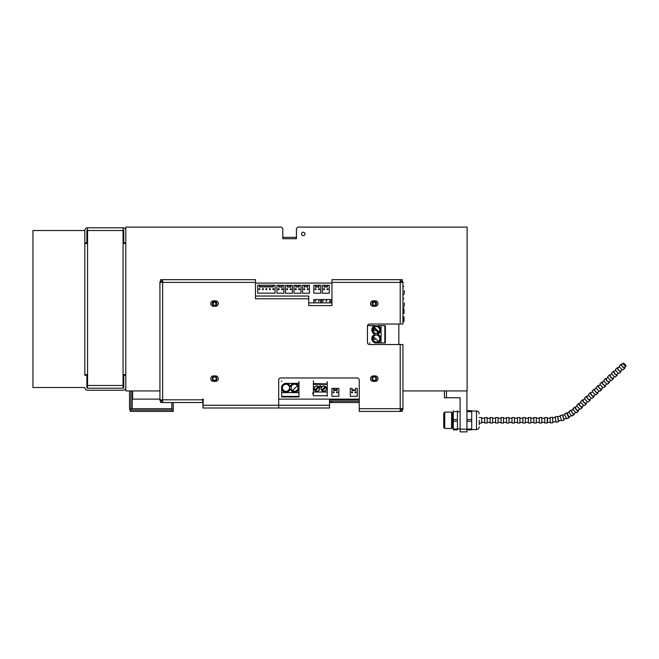 <?xml version="1.0" encoding="UTF-8"?>
<svg xmlns="http://www.w3.org/2000/svg" width="659" height="659" viewBox="0 0 659 659"><rect width="100%" height="100%" fill="white"/><g stroke="black" fill="none" stroke-linecap="round" stroke-linejoin="round"><path stroke-width="0.99" d="M159.923 399.132L132.616 399.132L132.616 390.935M446.456 390.935L446.456 397.764L444.405 397.764L444.405 390.935M446.456 397.764L460.106 397.764L460.106 429.166L466.934 429.166L466.934 390.935M466.934 429.166L466.934 431.892L460.106 431.892L460.106 429.166M550.339 422.254L547.489 422.337L547.489 418.243L550.092 418.16M552.835 422.032L552.835 422.781L550.38 422.93L550.051 417.485L552.497 417.328L552.58 417.938M626.05 366.033A2.051 0.552 -132.7 0 1 625.992 366.198A2.051 0.552 -132.7 0 1 624.197 365.07A2.051 0.552 -132.7 0 1 623.208 363.191A2.051 0.552 -132.7 0 1 624.806 364.114A2.051 0.552 -132.7 0 1 626.05 366.033M624.468 367.5A2.051 0.552 -132.7 0 1 624.411 367.664A2.051 0.552 -132.7 0 1 622.607 366.536A2.051 0.552 -132.7 0 1 621.626 364.658L623.208 363.191M624.765 367.335A2.727 0.741 -132.7 0 1 624.946 367.944A2.727 0.741 -132.7 0 1 624.872 368.167A2.727 0.741 -132.7 0 1 622.475 366.668A2.727 0.741 -132.7 0 1 621.165 364.155A2.727 0.741 -132.7 0 1 621.989 364.328M624.872 368.167L623.134 369.773A2.727 0.741 -132.7 0 1 620.737 368.266A2.727 0.741 -132.7 0 1 619.427 365.761L621.165 364.155M620.605 371.066A2.051 0.552 -132.7 0 1 620.547 371.239A2.051 0.552 -132.7 0 1 618.752 370.111A2.051 0.552 -132.7 0 1 617.763 368.224L619.534 366.593M620.902 370.902A2.727 0.741 -132.7 0 1 621.083 371.519A2.727 0.741 -132.7 0 1 621.009 371.734A2.727 0.741 -132.7 0 1 618.612 370.234A2.727 0.741 -132.7 0 1 617.302 367.73A2.727 0.741 -132.7 0 1 618.126 367.895M621.009 371.734L619.271 373.34A2.727 0.741 -132.7 0 1 616.873 371.841A2.727 0.741 -132.7 0 1 615.564 369.337L617.302 367.73M616.742 374.642A2.051 0.552 -132.7 0 1 616.684 374.806A2.051 0.552 -132.7 0 1 614.888 373.678A2.051 0.552 -132.7 0 1 613.9 371.8L615.671 370.169M617.038 374.477A2.727 0.741 -132.7 0 1 617.228 375.086A2.727 0.741 -132.7 0 1 617.145 375.309A2.727 0.741 -132.7 0 1 614.748 373.801A2.727 0.741 -132.7 0 1 613.438 371.297A2.727 0.741 -132.7 0 1 614.262 371.47M617.145 375.309L615.407 376.915A2.727 0.741 -132.7 0 1 613.018 375.408A2.727 0.741 -132.7 0 1 611.7 372.903L613.438 371.297M612.878 378.208A2.051 0.552 -132.7 0 1 612.821 378.373A2.051 0.552 -132.7 0 1 611.025 377.245A2.051 0.552 -132.7 0 1 610.045 375.366L611.807 373.735M613.183 378.044A2.727 0.741 -132.7 0 1 613.364 378.653A2.727 0.741 -132.7 0 1 613.282 378.876A2.727 0.741 -132.7 0 1 610.893 377.368A2.727 0.741 -132.7 0 1 609.575 374.864A2.727 0.741 -132.7 0 1 610.399 375.037M613.282 378.876L611.544 380.482A2.727 0.741 -132.7 0 1 609.155 378.974A2.727 0.741 -132.7 0 1 607.845 376.47L609.575 374.864M609.015 381.775A2.051 0.552 -132.7 0 1 608.957 381.94A2.051 0.552 -132.7 0 1 607.161 380.811A2.051 0.552 -132.7 0 1 606.181 378.933L607.944 377.302M609.32 381.61A2.727 0.741 -132.7 0 1 609.501 382.22A2.727 0.741 -132.7 0 1 609.427 382.442A2.727 0.741 -132.7 0 1 607.03 380.943A2.727 0.741 -132.7 0 1 605.72 378.431A2.727 0.741 -132.7 0 1 606.535 378.604M609.427 382.442L607.689 384.049A2.727 0.741 -132.7 0 1 605.291 382.549A2.727 0.741 -132.7 0 1 603.982 380.037L605.72 378.431M605.16 385.35A2.051 0.552 -132.7 0 1 605.102 385.515A2.051 0.552 -132.7 0 1 603.306 384.386A2.051 0.552 -132.7 0 1 602.318 382.5L604.081 380.869M605.456 385.177A2.727 0.741 -132.7 0 1 605.637 385.795A2.727 0.741 -132.7 0 1 605.563 386.009A2.727 0.741 -132.7 0 1 603.166 384.51A2.727 0.741 -132.7 0 1 601.856 382.006A2.727 0.741 -132.7 0 1 602.68 382.171M605.563 386.009L603.825 387.616A2.727 0.741 -132.7 0 1 601.428 386.116A2.727 0.741 -132.7 0 1 600.118 383.612L601.856 382.006M601.296 388.917A2.051 0.552 -132.7 0 1 601.239 389.082A2.051 0.552 -132.7 0 1 599.443 387.953A2.051 0.552 -132.7 0 1 598.454 386.075L600.225 384.444M601.593 388.752A2.727 0.741 -132.7 0 1 601.774 389.362A2.727 0.741 -132.7 0 1 601.7 389.584A2.727 0.741 -132.7 0 1 599.303 388.077A2.727 0.741 -132.7 0 1 597.993 385.573A2.727 0.741 -132.7 0 1 598.817 385.746M601.7 389.584L599.962 391.191A2.727 0.741 -132.7 0 1 597.565 389.683A2.727 0.741 -132.7 0 1 596.255 387.179L597.993 385.573M597.433 392.484A2.051 0.552 -132.7 0 1 597.375 392.649A2.051 0.552 -132.7 0 1 595.579 391.52A2.051 0.552 -132.7 0 1 594.599 389.642L596.362 388.011M597.738 392.319A2.727 0.741 -132.7 0 1 597.919 392.929A2.727 0.741 -132.7 0 1 597.837 393.151A2.727 0.741 -132.7 0 1 595.448 391.644A2.727 0.741 -132.7 0 1 594.13 389.139A2.727 0.741 -132.7 0 1 594.953 389.312M597.837 393.151L596.098 394.757A2.727 0.741 -132.7 0 1 593.71 393.25A2.727 0.741 -132.7 0 1 592.392 390.746L594.13 389.139M593.57 396.051A2.051 0.552 -132.7 0 1 593.512 396.216A2.051 0.552 -132.7 0 1 591.716 395.087A2.051 0.552 -132.7 0 1 590.736 393.209L592.499 391.578M593.874 395.886A2.727 0.741 -132.7 0 1 594.056 396.496A2.727 0.741 -132.7 0 1 593.981 396.718A2.727 0.741 -132.7 0 1 591.584 395.219A2.727 0.741 -132.7 0 1 590.275 392.706A2.727 0.741 -132.7 0 1 591.09 392.879M593.981 396.718L592.243 398.324A2.727 0.741 -132.7 0 1 589.846 396.825A2.727 0.741 -132.7 0 1 588.536 394.313L590.275 392.706M589.714 399.626A2.051 0.552 -132.7 0 1 589.657 399.791A2.051 0.552 -132.7 0 1 587.853 398.662A2.051 0.552 -132.7 0 1 586.872 396.784L588.635 395.145M590.011 399.453A2.727 0.741 -132.7 0 1 590.192 400.071A2.727 0.741 -132.7 0 1 590.118 400.293A2.727 0.741 -132.7 0 1 587.721 398.786A2.727 0.741 -132.7 0 1 586.411 396.281A2.727 0.741 -132.7 0 1 587.235 396.446M590.118 400.293L588.38 401.891A2.727 0.741 -132.7 0 1 585.983 400.392A2.727 0.741 -132.7 0 1 584.673 397.888L586.411 396.281M585.851 403.193A2.051 0.552 -132.7 0 1 585.793 403.357A2.051 0.552 -132.7 0 1 583.998 402.229A2.051 0.552 -132.7 0 1 583.009 400.351L584.78 398.72M586.148 403.028A2.727 0.741 -132.7 0 1 586.329 403.637A2.727 0.741 -132.7 0 1 586.255 403.86A2.727 0.741 -132.7 0 1 583.858 402.352A2.727 0.741 -132.7 0 1 582.548 399.848A2.727 0.741 -132.7 0 1 583.372 400.021M586.255 403.86L584.517 405.466A2.727 0.741 -132.7 0 1 582.119 403.959A2.727 0.741 -132.7 0 1 580.81 401.455L582.548 399.848M581.988 406.76A2.051 0.552 -132.7 0 1 581.93 406.924A2.051 0.552 -132.7 0 1 580.134 405.796A2.051 0.552 -132.7 0 1 579.146 403.918L580.917 402.287M582.284 406.595A2.727 0.741 -132.7 0 1 582.474 407.204A2.727 0.741 -132.7 0 1 582.391 407.427A2.727 0.741 -132.7 0 1 579.994 405.919A2.727 0.741 -132.7 0 1 578.684 403.415A2.727 0.741 -132.7 0 1 579.508 403.588M582.391 407.427L580.653 409.033A2.727 0.741 -132.7 0 1 578.264 407.526A2.727 0.741 -132.7 0 1 576.946 405.021L578.684 403.415M579.838 408.86L578.001 410.557C576.749 409.997 575.851 409.008 575.307 407.583L577.053 405.853M578.355 410.227A2.727 0.7 -129.8 0 1 578.553 410.911A2.727 0.7 -129.8 0 1 578.478 411.142A2.727 0.7 -129.8 0 1 576.188 409.486A2.727 0.7 -129.8 0 1 574.977 406.941A2.727 0.7 -129.8 0 1 575.686 407.114M578.478 411.142L576.65 412.658A2.727 0.7 -129.8 0 1 574.368 411.01A2.727 0.7 -129.8 0 1 573.157 408.465L574.977 406.941M573.758 413.901L573.701 414.066C572.506 413.251 571.773 412.097 571.501 410.606L573.594 408.984M574.03 413.827A2.727 0.585 -122.3 0 1 574.187 414.478A2.727 0.585 -122.3 0 1 574.104 414.7A2.727 0.585 -122.3 0 1 572.144 412.707A2.727 0.585 -122.3 0 1 571.18 410.087A2.727 0.585 -122.3 0 1 571.806 410.384M574.104 414.7L572.07 415.986A2.727 0.585 -122.3 0 1 570.117 413.992A2.727 0.585 -122.3 0 1 569.154 411.373L571.18 410.087M568.997 416.85L567.21 413.3L569.516 411.949M569.236 416.859A2.727 0.47 -115 0 1 569.335 417.476A2.727 0.47 -115 0 1 569.261 417.699A2.727 0.47 -115 0 1 567.687 415.417A2.727 0.47 -115 0 1 566.954 412.748A2.727 0.47 -115 0 1 567.473 413.16M569.261 417.699L567.069 418.72A2.727 0.47 -115 0 1 565.488 416.439A2.727 0.47 -115 0 1 564.763 413.77L566.954 412.748M563.857 419.19L562.555 415.45L565.051 414.387M564.038 419.264L562.761 415.368M564.038 420.063L561.723 420.804L560.059 415.607L562.374 414.865M561.509 420.154L558.395 421.035L557.638 416.999L560.265 416.257M558.535 421.002L557.769 416.966M558.535 421.768L556.13 422.221L555.117 416.85L557.53 416.397M555.998 421.546L552.786 422.032L552.539 417.938L555.249 417.526M552.835 422.781L552.497 417.328M547.217 423.02L547.217 417.559L544.754 417.559L544.754 423.02L547.217 423.02M479.225 423.02L481.68 423.02L481.68 417.559L479.225 417.559M484.686 423.02L484.686 417.559L487.141 417.559L487.141 423.02L484.686 423.02M490.148 423.02L490.148 417.559L492.602 417.559L492.602 423.02L490.148 423.02M495.609 423.02L495.609 417.559L498.064 417.559L498.064 423.02L495.609 423.02M501.071 423.02L501.071 417.559L503.525 417.559L503.525 423.02L501.071 423.02M506.532 423.02L506.532 417.559L508.987 417.559L508.987 423.02L506.532 423.02M511.994 423.02L511.994 417.559L514.448 417.559L514.448 423.02L511.994 423.02M517.447 423.02L517.447 417.559L519.91 417.559L519.91 423.02L517.447 423.02M522.908 423.02L522.908 417.559L525.371 417.559L525.371 423.02L522.908 423.02M528.37 423.02L528.37 417.559L530.833 417.559L530.833 423.02L528.37 423.02M533.831 423.02L533.831 417.559L536.294 417.559L536.294 423.02L533.831 423.02M539.293 423.02L539.293 417.559L541.756 417.559L541.756 423.02L539.293 423.02M466.934 429.042L471.712 429.042L471.712 411.62L466.934 411.62M471.712 411.62L471.712 410.705L466.934 410.705M466.934 410.763L471.712 410.763M471.712 421.2L466.934 421.2M466.934 419.511L471.712 419.511M471.712 429.042L471.712 429.874L466.934 429.874M479.225 420.318L479.225 424.726M457.445 419.511L457.445 411.62L453.285 411.62L453.285 419.511L457.445 419.511L457.445 421.2L453.285 421.2L453.285 419.511M443.729 420.335L443.729 413.119L444.751 412.097L444.751 428.482L443.729 427.46L443.729 420.335M453.285 427.46L451.58 428.482L451.58 412.097L444.751 412.097M452.601 427.46L452.601 413.119L451.58 412.097M453.285 411.537L453.285 410.705L453.285 411.62L457.445 411.62L457.445 410.705L457.445 411.537M457.445 429.042L457.445 429.874L453.285 429.874L453.285 429.042L457.445 429.042L457.445 421.2M453.285 421.2L453.285 429.042M161.282 399.815L161.282 400.491L159.923 400.491L159.923 399.815L162.649 399.815L162.649 402.542L202.923 402.542L202.585 399.132L203.269 399.132L202.923 408.003L278.699 408.003L278.699 405.269L329.541 405.269L329.541 399.132M278.699 399.132L359.246 399.132M331.947 283.082L255.486 283.082M212.28 378.653A2.249 2.249 0 0 0 215.658 380.597A2.249 2.249 0 0 0 215.658 376.701A2.249 2.249 0 0 0 212.28 378.653M212.28 303.56A2.249 2.249 0 0 0 215.658 305.512A2.249 2.249 0 0 0 215.658 301.608A2.249 2.249 0 0 0 212.28 303.56M372.014 378.653A2.249 2.249 0 0 0 375.391 380.597A2.249 2.249 0 0 0 375.391 376.701A2.249 2.249 0 0 0 372.014 378.653M372.014 303.56A2.249 2.249 0 0 0 375.391 305.512A2.249 2.249 0 0 0 375.391 301.608A2.249 2.249 0 0 0 372.014 303.56M398.843 344.517L398.843 324.039M321.403 302.835L321.403 299.507L331.666 299.507L331.666 302.835L321.403 302.835M326.123 301.583L326.123 300.751L326.955 300.751M329.591 300.751L330.423 300.751L330.423 301.583L329.591 301.583L329.591 300.751M322.655 301.583L322.655 300.751L323.487 300.751M315.142 301.583L315.142 300.751L315.974 300.751M318.61 301.583L318.61 300.751L319.442 300.751M313.824 302.835L313.824 299.507L320.76 299.507L320.76 302.835L313.824 302.835M404.305 290.586L404.305 293.733M309.475 285.289L309.475 293.214L302.539 293.214L302.539 285.289L309.475 285.289L307.737 285.289L307.737 287.382L307.737 285.289L307.737 286.657L304.639 286.657L304.639 285.289L307.366 285.289M302.539 285.289L304.269 285.289L304.269 287.382L304.269 286.657L307.737 287.003M304.639 285.289L304.269 287.003M308.173 289.663L308.173 288.79L308.173 289.663L307.3 289.663L308.173 289.663M304.705 288.79L304.705 289.663L304.705 288.79L303.832 288.79L303.832 289.663L303.832 288.79L304.705 288.79M304.705 289.663L303.832 289.663M307.3 288.79L308.173 288.79L307.3 288.79L307.3 289.663M315.908 285.289L315.908 286.657L318.997 286.657L318.997 287.382L318.997 285.289L320.735 285.289L320.735 293.214L313.799 293.214L313.799 285.289L318.627 285.289L318.627 286.657M315.529 285.289L315.529 287.382L315.908 286.657M319.434 288.79L319.434 289.663L319.434 288.79L318.561 288.79L319.434 288.79M315.093 288.79L315.966 288.79L315.093 288.79L315.093 289.663L315.966 289.663L315.966 288.79M318.561 288.79L318.561 289.663L319.434 289.663M315.529 287.003L318.997 287.003M313.799 285.289L320.735 285.289M287.579 286.657L290.298 286.657L290.668 285.289L290.668 287.382L290.668 285.289L292.407 285.289L292.407 293.214L285.471 293.214L285.471 285.289L287.2 285.289L287.2 286.657L287.579 285.289L290.298 285.289M287.2 287.003L290.668 287.003M291.105 288.79L291.105 289.663L291.105 288.79L290.232 288.79L291.105 288.79M286.764 288.79L287.637 288.79L286.764 288.79L286.764 289.663L287.637 289.663L287.637 288.79M290.232 288.79L290.232 289.663L291.105 289.663M285.471 285.289L292.407 285.289M322.333 285.289L324.063 285.289L324.063 286.657L327.531 286.657L327.161 285.289L329.269 285.289L329.269 293.214L322.333 293.214L322.333 285.289L329.269 285.289M324.063 285.289L324.442 286.657M324.442 285.289L327.161 285.289M324.063 287.003L327.531 287.003L327.531 285.289M323.627 288.79L323.627 289.663L323.627 288.79L324.5 288.79L323.627 288.79M324.5 288.79L324.5 289.663L323.627 289.663M327.095 288.79L327.968 288.79L327.968 289.663L327.095 289.663L327.095 288.79L327.095 289.663M278.675 287.003L278.675 285.289L279.045 286.657L281.764 286.657L282.143 285.289L282.143 287.382L282.143 285.289L283.872 285.289L283.872 293.214L276.937 293.214L276.937 285.289L278.675 285.289L278.675 287.003L282.143 287.003M279.045 285.289L281.764 285.289M282.579 288.79L282.579 289.663L282.579 288.79L281.698 288.79L282.579 288.79M278.23 288.79L278.23 289.663L278.23 288.79L279.111 288.79L278.23 288.79M279.111 288.79L279.111 289.663L278.23 289.663M281.698 288.79L281.698 289.663L282.579 289.663M276.937 285.289L283.872 285.289M295.734 285.289L300.941 285.289L300.941 293.214L294.005 293.214L294.005 285.289L295.734 285.289L295.734 287.003L299.202 287.003M296.113 285.289L295.734 287.003M296.113 286.657L299.202 286.657L299.202 285.289M298.832 285.289L298.832 286.657M299.639 288.79L299.639 289.663L299.639 288.79L298.766 288.79L299.639 288.79M296.171 288.79L296.171 289.663L296.171 288.79L295.298 288.79L295.298 289.663L295.298 288.79L296.171 288.79M296.171 289.663L295.298 289.663M298.766 288.79L298.766 289.663L299.639 289.663M294.005 285.289L300.941 285.289M275.042 285.223L275.042 293.14L257.71 293.14L257.71 285.223L275.042 285.223L273.312 285.223L273.312 286.929L259.44 286.929L259.44 285.223L273.312 285.223M257.71 285.223L259.44 285.223M273.749 288.716L273.749 289.598L273.749 288.716L272.875 288.716L273.749 288.716M259.877 288.716L259.877 289.598L259.877 288.716L259.003 288.716L259.003 289.598L259.877 289.598M272.875 288.716L272.875 289.598L273.749 289.598M269.407 288.716L270.281 288.716L270.281 289.598L269.407 289.598L269.407 288.716M265.939 288.716L266.813 288.716L266.813 289.598L265.939 289.598L265.939 288.716M262.471 288.716L263.345 288.716L263.345 289.598L262.471 289.598L262.471 288.716L263.345 288.716M272.941 285.223L273.312 286.929M259.811 285.223L259.811 286.591L272.941 286.591M334.064 391.866L334.064 392.739L333.182 392.739L333.182 391.866L333.182 392.739L333.182 391.866L334.064 391.866L334.064 392.739L334.064 391.866M336.716 388.373L338.825 388.373L338.825 396.29L331.889 396.29L331.889 388.373L336.716 388.373L337.087 390.457L333.619 390.457L333.619 389.733L336.716 389.733M337.087 388.373L337.087 389.733M333.998 388.373L333.998 389.733M333.619 388.373L333.619 389.733M336.65 392.739L337.532 392.739L336.65 392.739L336.65 391.866L336.65 392.739L337.532 392.739L337.532 391.866L337.532 392.739L337.532 391.874L336.65 391.866M334.064 392.739L333.182 392.739L334.064 392.739M374.197 334.673A4.44 4.44 -0 0 0 374.197 342.548L374.88 342.112L374.88 342.952L378.291 342.548A4.44 4.44 -0 0 0 380.688 338.611L380.688 338.611A4.44 4.44 -0 0 0 378.291 334.673L378.291 333.882A4.44 4.44 -0 0 0 380.688 329.945L380.688 329.945A4.44 4.44 -0 0 0 378.291 326.007L368.332 325.612L374.88 325.612L374.88 326.444L374.197 326.007A4.44 4.44 -0 0 0 374.197 333.882L374.88 333.438L374.88 335.118L374.197 333.882L374.197 334.673M371.808 338.611A4.44 4.44 -0 0 0 374.197 342.548M377.615 342.952L377.615 342.112L378.291 342.548A4.44 4.44 -0 0 0 380.688 338.611M374.88 342.952L385.391 342.952L385.391 325.612L384.848 325.612L384.848 342.952L385.391 342.952L385.391 325.612L381.067 325.612L381.067 342.952L384.848 342.952M381.067 325.612L378.291 325.612M378.291 342.548L381.067 342.952M378.291 333.882L377.615 333.438L377.615 335.118L378.291 333.882A4.44 4.44 -0 0 0 380.688 329.945M377.615 333.438A3.756 3.756 -0 0 0 377.615 326.444L378.291 326.007M370.943 325.612L374.469 325.612L370.943 325.612M385.391 326.296L384.848 326.296L385.391 326.296L385.391 333.866L385.391 326.296M385.391 342.268L384.848 342.268L385.391 342.268L385.391 334.69L385.391 342.268M369.411 342.952L369.979 342.952L369.411 342.952M381.149 342.952L381.718 342.952L381.149 342.952M379.691 330.818A3.55 3.55 -0 0 0 376.248 326.394A3.55 3.55 -0 0 0 372.697 329.945A3.55 3.55 -0 0 0 376.248 333.495A3.55 3.55 -0 0 0 379.798 329.945A3.55 3.55 -0 0 0 376.248 326.394A3.55 3.55 -0 0 0 372.697 329.945M372.697 338.611A3.55 3.55 180 0 1 376.248 335.06A3.55 3.55 180 0 1 379.798 338.611A3.55 3.55 -0 0 0 376.248 335.06A3.55 3.55 -0 0 0 372.697 338.611A3.55 3.55 180 0 0 376.248 342.161A3.55 3.55 180 0 0 379.798 338.611A3.55 3.55 -0 0 1 379.691 339.484M371.808 329.945A4.44 4.44 -0 0 0 374.197 333.882M374.691 337.729L373.521 336.56A3.41 3.41 -0 0 0 378.299 341.337L375.49 338.537A0.89 0.89 180 0 1 374.633 339.5A0.89 0.89 180 0 1 373.719 338.586A0.89 0.89 180 0 1 374.691 337.729M373.521 327.894A3.41 3.41 -0 0 0 378.299 332.671L375.49 329.862A0.89 0.89 180 0 1 374.633 330.834A0.89 0.89 180 0 1 373.719 329.92A0.89 0.89 180 0 1 374.691 329.063L373.521 327.894M378.974 331.996A3.41 3.41 -0 0 0 374.197 327.218L378.974 331.996M404.305 302.876L404.305 306.015M352.054 388.373L352.054 390.457L352.054 389.733L355.522 390.079L355.522 388.373L357.252 388.373L357.252 396.29L350.316 396.29L350.316 388.373L352.054 388.373L352.054 390.079M352.054 390.457L355.522 390.457L352.054 390.457M355.086 392.739L355.086 391.866L355.086 392.739L355.959 392.739L355.959 391.866L355.959 392.739L355.086 392.739L355.959 392.739M355.086 391.866L355.959 391.866M352.491 391.866L352.491 392.739L351.618 392.739L351.618 391.866L352.491 391.866L351.618 391.866M324.673 386.034A2.727 2.727 -90 0 0 323.783 385.886A2.727 2.727 90 0 1 326.518 388.612A2.727 2.727 90 0 1 323.783 391.347A2.727 2.727 90 0 1 321.057 388.612A2.727 2.727 90 0 1 323.783 385.886A2.727 2.727 -90 0 0 321.057 388.612A2.727 2.727 -90 0 0 323.783 391.347M320.315 385.672A0.626 0.626 -90 0 0 319.78 386.611A0.626 0.626 -90 0 0 320.859 386.611A0.626 0.626 -90 0 0 320.315 385.672M316.847 391.347A2.727 2.727 90 0 1 314.121 388.612A2.727 2.727 90 0 1 316.847 385.886A2.727 2.727 -90 0 0 314.121 388.612A2.727 2.727 -90 0 0 316.847 391.347A2.727 2.727 90 0 0 319.582 388.612A2.727 2.727 90 0 0 316.847 385.886A2.727 2.727 -90 0 1 317.737 386.034M313.379 383.933L313.379 392.031L327.251 392.031L327.251 383.933L313.379 383.933L313.379 380.836L313.379 383.563L327.251 383.933M327.251 392.031L327.251 395.713L313.379 395.713L313.379 392.031M313.379 395.713L327.251 395.713M327.251 381.808L327.251 385.326L327.251 381.808M327.251 383.563L327.251 396.125M312.967 394.016L312.605 393.044L312.967 394.016M314.714 390.079L318.313 386.479A2.595 2.595 -90 0 0 314.714 390.079M327.119 381.808L327.119 383.563L327.119 381.808M318.989 387.154L315.389 390.754A2.595 2.595 -90 0 0 318.989 387.154M325.249 386.479A2.595 2.595 -90 0 0 321.641 390.079L325.249 386.479M322.325 390.754A2.595 2.595 -90 0 0 325.925 387.154L322.325 390.754M298.972 385.746L298.972 382.5L298.972 383.357L294.639 383.357A4.44 4.44 90 0 0 290.701 385.746L289.902 385.746L291.138 386.429L289.466 386.429L289.902 385.746A4.44 4.44 90 0 0 282.036 385.746L282.472 386.429L281.632 386.429L281.632 389.164L282.472 389.164L282.036 389.848A4.44 4.44 90 0 0 289.902 389.848L289.466 389.164L291.138 389.164A3.756 3.756 90 0 0 298.132 389.164L298.972 389.164L298.972 386.429L298.132 386.429L298.576 385.746A4.44 4.44 90 0 0 294.639 383.357L294.639 383.357A4.44 4.44 90 0 0 290.701 385.746M294.639 383.357L285.965 383.357A4.44 4.44 90 0 0 282.036 385.746M291.138 389.164L289.902 389.848M293.766 391.24A3.55 3.55 90 0 0 298.189 387.797A3.55 3.55 90 0 0 294.639 384.246A3.55 3.55 90 0 0 291.089 387.797A3.55 3.55 90 0 0 294.639 391.347A3.55 3.55 90 0 0 298.189 387.797A3.55 3.55 90 0 0 294.639 384.246M285.965 384.246A3.55 3.55 -90 0 1 289.515 387.797A3.55 3.55 -90 0 1 285.965 391.347A3.55 3.55 90 0 0 289.515 387.797A3.55 3.55 90 0 0 285.965 384.246A3.55 3.55 -90 0 0 282.423 387.797A3.55 3.55 -90 0 0 285.965 391.347A3.55 3.55 90 0 1 285.1 391.24M281.632 380.96L281.632 381.528L281.632 380.96M281.632 392.706L281.632 393.266L281.632 392.706M281.632 386.429L281.632 396.94L298.972 396.94L298.972 396.397L281.632 396.397L281.632 396.94M281.632 389.164L281.632 396.397M282.036 389.848L282.036 389.848A4.44 4.44 90 0 0 285.965 392.237M290.701 389.848A4.44 4.44 90 0 0 294.639 392.237L294.639 392.237A4.44 4.44 90 0 0 298.576 389.848L298.576 389.848A4.44 4.44 90 0 1 290.701 389.848M298.972 396.397L298.972 392.616L281.632 392.616M298.972 392.616L298.972 389.848M298.972 381.528L298.972 383.357L298.972 381.528M298.84 383.357L298.84 382.212L298.84 383.357M292.588 390.523A3.41 3.41 90 0 0 297.366 385.746L292.588 390.523M403.918 319.261C403.918 316.131 403.918 316.131 403.918 319.261C403.918 322.391 403.918 322.391 403.918 319.261M403.918 311.073C403.918 314.203 403.918 314.203 403.918 311.073C403.918 307.934 403.918 307.934 403.918 311.073M212.964 304.244C214.01 301.229 215.048 301.229 216.094 304.244M372.706 304.244C373.744 301.229 374.79 301.229 375.828 304.244M296.443 228.467L296.443 238.706L282.793 238.706L282.793 228.467L282.793 237.347L296.443 237.347L296.443 228.467L297.81 227.108L467.107 227.108L467.107 390.935L402.937 390.935M159.923 390.935L125.787 390.935L125.787 227.108L281.426 227.108L282.793 228.467M304.977 233.929A1.705 1.705 0 0 0 302.423 232.454A1.705 1.705 0 0 0 302.423 235.411A1.705 1.705 0 0 0 304.977 233.929M216.234 303.56A1.705 1.705 0 0 0 213.681 302.086A1.705 1.705 0 0 0 213.681 305.035A1.705 1.705 0 0 0 216.234 303.56M216.234 378.653A1.705 1.705 0 0 0 213.681 377.17A1.705 1.705 0 0 0 213.681 380.128A1.705 1.705 0 0 0 216.234 378.653M375.976 303.56A1.705 1.705 0 0 0 373.414 302.086A1.705 1.705 0 0 0 373.414 305.035A1.705 1.705 0 0 0 375.976 303.56M375.976 378.653A1.705 1.705 0 0 0 373.414 377.17A1.705 1.705 0 0 0 373.414 380.128A1.705 1.705 0 0 0 375.976 378.653M87.565 227.792L87.565 374.551L84.83 374.551L84.83 375.235L84.83 230.518A2.727 2.727 0 0 1 87.565 227.792L123.06 227.792A2.727 2.727 0 0 1 125.787 230.518M123.06 229.834A0.684 0.684 0 0 1 123.744 230.518L123.744 242.809L125.787 242.809M123.06 227.792L123.06 388.209L87.565 388.209A0.684 0.684 0 0 1 86.881 387.525L86.881 375.235L84.83 375.235M87.565 374.551L87.565 388.209A0.684 0.684 0 0 1 86.881 387.525M84.83 230.518L32.95 230.518L32.95 387.525L84.83 387.525A2.727 2.727 0 0 0 87.565 390.252L123.06 390.252A2.727 2.727 0 0 0 125.787 387.525M125.787 375.235L123.744 375.235L123.744 387.525A0.684 0.684 0 0 1 123.06 388.209A0.684 0.684 0 0 0 123.744 387.525M87.565 243.484L84.83 243.484L84.83 242.809L86.881 242.809L86.881 230.518A0.684 0.684 0 0 1 87.565 229.834A0.684 0.684 0 0 0 86.881 230.518M123.06 243.484L125.787 243.484M123.06 374.551L125.787 374.551M329.887 402.542L331.592 402.542L329.541 402.542L329.887 399.132M359.246 401.174L329.541 401.174L331.592 401.174L331.592 402.542L359.246 402.542M173.218 402.542L173.218 411.414L130.218 411.414L130.218 410.055L170.492 410.055A1.367 1.367 0 0 0 171.859 408.687L130.902 408.687M171.859 402.542L171.859 408.687M170.492 411.414A2.727 2.727 0 0 0 173.218 408.687L172.856 410.055M329.541 405.269L329.541 408.003L278.699 408.003M359.246 399.815L329.887 399.815M130.902 390.935L130.902 409.371L129.535 409.371L129.535 390.935M132.261 408.687L132.261 390.935M203.269 405.269L202.923 406.636L203.269 405.269L278.699 405.269L278.699 380.012A2.051 2.051 0 0 1 280.742 377.969L357.203 377.969A2.051 2.051 0 0 1 359.246 380.012L359.246 411.414L402.254 411.414L402.254 410.055L400.211 410.055M202.923 405.269L202.923 399.132M202.923 406.636L202.923 408.003M161.282 282.398L161.282 281.714L159.923 281.714L159.923 399.815M162.649 402.542L160.607 402.542L160.607 401.174L162.649 401.174L160.607 401.174L160.607 402.542L162.649 402.542M255.486 296.048L308.733 296.048L308.733 298.782L255.486 298.782L255.486 279.671L160.607 279.671L162.649 279.671L162.649 282.398L159.923 282.398M160.607 279.671L160.607 281.031L162.649 281.031L160.607 281.031L160.607 279.671M308.733 302.876L331.947 302.876M308.733 305.611L308.733 298.782L308.733 305.611L331.947 305.611L331.947 279.671L402.254 279.671L402.254 281.031L400.211 281.031M401.57 282.398L401.57 281.714L402.937 281.714L402.937 282.398L400.211 282.398L400.211 279.671M400.211 411.414L400.211 408.687L402.937 408.687L402.937 344.517L369.485 344.517A2.051 2.051 0 0 1 367.442 342.474L367.442 326.09A2.051 2.051 0 0 1 369.485 324.039L402.937 324.039L402.937 282.398M401.57 408.687L401.57 409.371L402.937 409.371L402.937 408.687M213.508 375.918A2.727 2.727 0 0 0 210.773 378.653A2.727 2.727 0 0 0 213.508 381.38L215.551 381.38A2.727 2.727 0 0 0 218.286 378.653A2.727 2.727 0 0 0 215.551 375.918L213.508 375.918M213.508 300.825A2.727 2.727 0 0 0 210.773 303.56A2.727 2.727 0 0 0 213.508 306.287L215.551 306.287A2.727 2.727 0 0 0 218.286 303.56A2.727 2.727 0 0 0 215.551 300.825L213.508 300.825M375.292 381.38A2.727 2.727 0 0 0 378.019 378.653A2.727 2.727 0 0 0 375.292 375.918L373.241 375.918A2.727 2.727 0 0 0 370.515 378.653A2.727 2.727 0 0 0 373.241 381.38L375.292 381.38M375.292 300.825L373.241 300.825A2.727 2.727 0 0 0 370.515 303.56A2.727 2.727 0 0 0 373.241 306.287L375.292 306.287A2.727 2.727 0 0 0 378.019 303.56A2.727 2.727 0 0 0 375.292 300.825M203.269 399.132L202.585 399.132L203.269 399.132M367.442 326.09A2.051 2.051 0 0 1 369.485 324.039M479.225 426.843C479.06 428.498 478.154 429.413 476.49 429.577L476.49 411.01C478.154 411.167 479.06 412.081 479.225 413.737M374.88 335.118A3.756 3.756 -0 0 0 374.88 342.112M377.615 325.612L377.615 326.444M377.615 342.112A3.756 3.756 -0 0 0 377.615 335.118M374.88 326.444A3.756 3.756 -0 0 0 374.88 333.438M313.379 384.345L327.251 384.345M289.466 386.429A3.756 3.756 90 0 0 282.472 386.429M298.132 386.429A3.756 3.756 90 0 0 291.138 386.429M282.472 389.164A3.756 3.756 90 0 0 289.466 389.164M87.565 385.474L123.06 385.474M87.565 230.518L123.06 230.518M255.486 282.398L162.649 282.398L162.649 399.815L202.585 399.815M400.211 324.039L400.211 282.398L331.947 282.398M359.246 408.687L400.211 408.687L400.211 344.517M624.411 367.664L625.992 366.198M620.547 371.239L622.31 369.6M616.684 374.806L618.447 373.175M612.821 378.373L614.592 376.742M608.957 381.94L610.728 380.309M605.102 385.515L606.865 383.884M601.239 389.082L603.001 387.451M597.375 392.649L599.138 391.018M593.512 396.216L595.283 394.584M589.657 399.791L591.42 398.16M585.793 403.357L587.556 401.726M581.93 406.924L583.693 405.293M576.213 412.13L573.701 414.066M571.707 415.409L568.948 417.015M566.781 418.103L563.816 419.355M484.686 418.243L481.68 418.243M484.686 422.337L481.68 422.337M490.148 418.243L487.141 418.243M490.148 422.337L487.141 422.337M495.609 418.243L492.602 418.243M495.609 422.337L492.602 422.337M501.071 418.243L498.064 418.243M501.071 422.337L498.064 422.337M506.532 418.243L503.525 418.243M506.532 422.337L503.525 422.337M511.994 418.243L508.987 418.243M511.994 422.337L508.987 422.337M517.447 418.243L514.448 418.243M517.447 422.337L514.448 422.337M522.908 418.243L519.91 418.243M522.908 422.337L519.91 422.337M528.37 418.243L525.371 418.243M528.37 422.337L525.371 422.337M533.831 418.243L530.833 418.243M533.831 422.337L530.833 422.337M539.293 418.243L536.294 418.243M539.293 422.337L536.294 422.337M544.754 418.243L541.756 418.243M544.754 422.337L541.756 422.337M476.49 411.01L471.712 411.01M476.49 429.577L471.712 429.577M451.58 428.482L444.751 428.482M453.285 413.119L452.601 413.119M460.106 411.76L457.445 411.76M460.106 428.82L457.445 428.82M403.893 286.492L402.937 286.492M403.893 294.688L402.937 294.688M403.893 298.782L402.937 298.782M403.893 306.97L402.937 306.97M402.937 321.691L403.918 321.691A26.006 26.006 0 0 0 403.918 316.831L402.937 316.831M402.937 313.495L403.918 313.495A26.006 26.006 0 0 0 403.918 308.643L402.937 308.643"/></g></svg>
